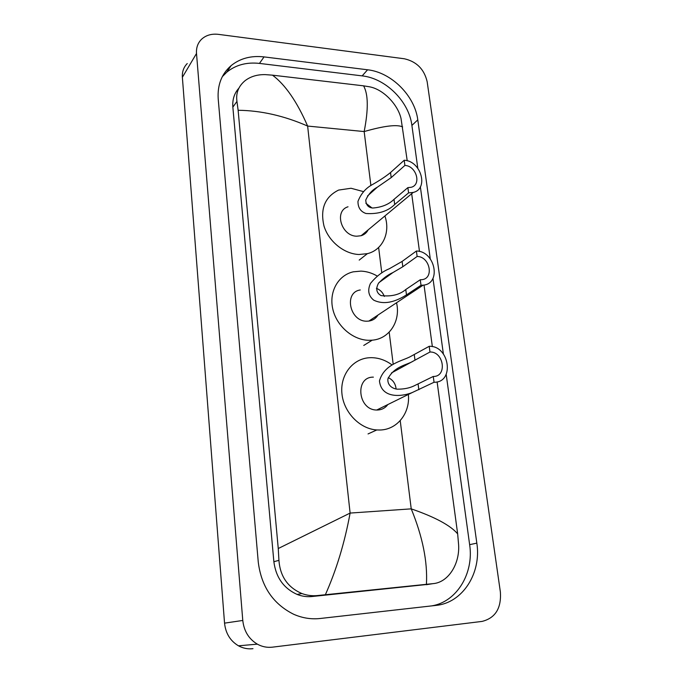 <?xml version="1.0" encoding="UTF-8"?>
<svg xmlns="http://www.w3.org/2000/svg" width="683" height="683" viewBox="0 0 683 683"><rect width="100%" height="100%" fill="white"/><g stroke="black" fill="none" stroke-linecap="round" stroke-linejoin="round"><path stroke-width="1.02" d="M252.975 648.679C247.886 649.26 243.046 648.304 238.461 645.811C230.265 640.893 225.629 633.337 224.545 623.144L182.37 77.299C182.028 71.775 183.659 67.19 187.244 63.536M272.432 647.16C267.147 647.766 262.118 646.767 257.346 644.154C248.817 639.006 243.959 631.109 242.781 620.454L196.508 53.47C196.132 47.776 197.788 43.055 201.476 39.332C205.89 35.226 211.551 33.569 218.458 34.363L404.336 58.772C416.613 61.581 424.22 69.222 427.157 81.704L500.383 592.059C501.433 608.288 495.32 618.072 482.07 621.41L272.432 647.16M367.582 69.786L264.048 56.902C251.131 55.434 240.143 58.354 231.085 65.653C221.599 73.943 217.314 85.042 218.21 98.95L258.259 562.066C261.29 586.509 273.055 603.892 293.553 614.213C302.219 618.055 311.098 619.481 320.182 618.491L436.01 605.403C462.801 602.901 481.575 572.858 476.828 543.139L417.783 119.867C414.854 95.859 391.453 72.347 367.582 69.786L362.161 75.881L259.455 63.408C246.648 61.999 235.755 64.919 226.765 72.185L222.291 76.692M417.791 168.197L411.9 125.424C409.04 101.613 385.852 78.357 362.161 75.881M431.682 605.889C456.978 601.851 474.062 573.011 469.639 544.667L446.195 374.421M443.369 353.914L432.962 278.365M430.273 258.831L420.361 186.826M238.896 88.158C234.303 93.264 232.288 99.598 232.852 107.154L273.866 561.708C275.932 577.442 283.684 588.345 297.105 594.423C301.98 596.327 306.94 597.027 311.994 596.524L429.3 584.23M402.646 126.893C396.925 124.289 384.094 125.843 364.167 131.563C368.496 109.357 368.291 94.117 363.561 85.836L369.494 86.801C383.462 89.311 397.967 104.764 401.041 118.569L407.23 160.795M411.678 193.724L419.49 251.489M424.023 285.042L432.356 346.648M437.111 381.882L457.661 533.875L458.609 544.786C459.89 563.817 448.372 582.548 432.937 583.649L317.638 595.533C312.242 596.097 306.991 595.431 301.895 593.536C287.816 587.482 280.158 576.418 278.929 560.35L278.254 548.526L350.114 513.07C344.659 542.789 336.403 570.006 325.364 594.722M363.561 85.836L272.491 75.164C285.298 84.709 297.011 101.682 307.632 126.065C284.162 115.794 260.991 110.535 238.128 110.279L278.254 548.526M238.128 110.279L236.95 101.4C235.763 93.11 238.469 86.203 245.086 80.679C250.695 76.402 257.534 74.387 265.602 74.643L272.491 75.164M426.423 584.298C427.695 561.802 422.623 536.659 411.226 508.861C435.045 517.091 450.524 525.432 457.661 533.875M365.849 203.235L371.987 207.939M404.208 160.24L404.899 165.423C416.331 165.815 421.804 184.82 411.132 187.296L407.879 187.62L408.588 192.879L394.689 204.499C387.85 211.295 378.28 214.291 365.994 213.497C360.598 211.636 357.918 207.589 357.969 201.365C360.991 193.639 365.892 187.996 372.67 184.436C380.038 180.227 385.989 176.257 390.522 172.534L404.208 160.24C421.052 160.864 429.035 188.884 413.232 192.435L408.588 192.879M404.899 165.423L391.188 177.614L377.306 187.219C372.363 189.797 368.513 194.066 365.755 200.017C365.986 204.926 368.299 207.598 372.696 208.033C381.669 207.35 388.781 204.456 394.023 199.351L407.879 187.62M348.014 206.787C333.85 210.902 341.295 236.19 356.782 236.207L361.119 235.72C364.278 234.747 366.617 232.801 368.137 229.889M384.905 215.965C390.65 232.425 382.762 250.012 367.386 253.658L358.959 254.503C344.121 253.939 328.771 241.543 324.024 226.133C320.011 208.921 324.869 196.909 338.589 190.079L351.053 188.26L363.476 191.616M376.41 288.363C380.2 289.771 382.839 292.469 384.324 296.431M416.408 251.028L417.134 256.466C429.863 256.424 434.414 278.655 421.804 279.68L420.267 279.748L421.01 285.263L406.479 294.919C399.435 299.205 386.467 306.368 373.721 300.153C368.453 295.893 367.369 290.318 370.468 283.428C376.239 276.402 382.514 271.51 389.293 268.769L402.108 261.427L416.408 251.028C435.156 251.002 441.773 283.795 423.101 285.178L421.01 285.263M417.134 256.466L402.808 266.746L392.904 272.577C388.012 274.694 383.197 278.263 378.459 283.3C375.565 288.849 376.435 292.956 381.08 295.602C391.427 296.764 399.657 294.74 405.77 289.524L420.267 279.748M360.274 289.976C343.54 292.239 349.696 321.761 366.925 321.198L368.88 321.078C372.858 320.481 375.881 318.474 377.955 315.068M396.533 302.774C400.861 320.89 389.558 338.87 372.218 340.177L369.213 340.305C353.111 340.33 336.557 326.167 332.766 308.921C328.813 291.692 338.264 275.138 353.333 271.817L360.948 271.117C366.592 271.356 372.022 273.004 377.247 276.052M388.268 377.665C392.947 379.893 395.559 383.675 396.097 389.011M429.214 346.307L429.983 352.018C443.916 351.421 447.442 376.854 433.261 376.461L434.046 382.258L412.558 392.401C404.396 396.038 381.575 400.042 379.449 380.918C384.418 363.399 403.32 360.829 411.064 356.236L429.214 346.307C449.627 345.478 454.878 382.728 434.046 382.258M429.983 352.018L413.582 360.914C407.435 364.97 394.407 365.917 387.893 378.852C387.278 385.255 392.392 388.644 397.173 389.165C403.525 389.242 409.015 388.209 413.65 386.074L433.261 376.461M373.37 377.144C354.588 376.709 357.815 410.184 376.743 410.013L377.537 410.022C381.848 409.826 385.289 407.999 387.859 404.549M408.28 393.784C410.645 412.489 397.532 429.761 379.919 430.008L376.785 429.949C359.659 428.915 343.532 412.088 341.91 393.408C340.083 374.728 352.863 358.626 369.426 357.73L371.279 357.67C378.724 357.747 385.664 360.189 392.093 364.987M396.61 368.991L397.352 369.776M370.903 185.597L364.167 131.563L307.632 126.065L350.114 513.07L411.226 508.861L400.221 420.634M393.203 364.355L389.182 332.151M381.797 272.918L378.621 247.468M242.781 620.454L224.545 623.144M196.508 53.47L182.37 77.299M259.455 63.408L264.048 56.902M411.9 125.424L417.783 119.867M469.639 544.667L476.828 543.139M426.312 584.716L432.937 583.649M311.994 596.524L317.638 595.533M273.866 561.708L278.929 560.35M232.852 107.154L236.95 101.4M394.023 199.351L394.689 204.499M390.522 172.534L391.188 177.614M405.77 289.524L406.479 294.919M402.108 261.427L402.808 266.746M418.098 384.068L418.833 389.728M414.257 354.597L414.982 360.18M257.346 644.154L238.461 645.811M226.765 72.185L231.085 65.653M297.105 594.423L301.895 593.536M367.386 253.658L359.198 260.103M413.232 192.435L361.119 235.72M377.306 187.219L367.522 195.961M372.218 340.177L363.757 345.444M423.101 285.178L368.88 321.078M392.904 272.577L378.98 282.6M412.541 392.401L376.743 410.013M376.785 429.949L368.043 433.936M413.582 360.914L391.479 372.952"/></g></svg>
